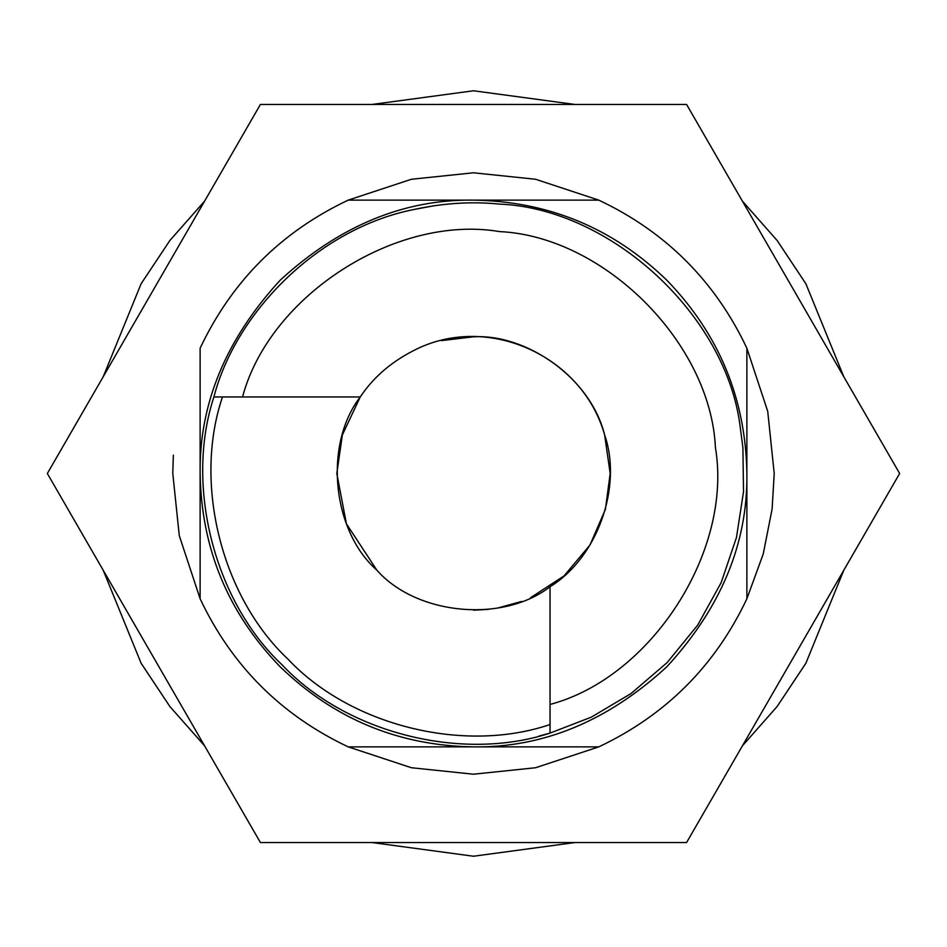 <?xml version="1.0" encoding="UTF-8"?>
<svg xmlns="http://www.w3.org/2000/svg" width="947" height="947" viewBox="0 0 947 947"><rect width="100%" height="100%" fill="white"/><g stroke="black" fill="none" stroke-linecap="round" stroke-linejoin="round"><path stroke-width="1.42" d="M473.5 172.792L411.389 179.267L348.224 200.125L473.5 200.125C403.73 199.19 339.298 225.871 280.194 280.194C225.871 339.298 199.19 403.73 200.125 473.5C201.32 548.491 228.014 612.934 280.194 666.806C334.066 718.986 398.509 745.68 473.5 746.875C543.27 747.81 607.702 721.129 666.806 666.806C721.129 607.702 747.81 543.27 746.875 473.5L746.875 598.776L763.246 553.948L772.113 508.989L774.208 473.5L767.733 411.389L746.875 348.224L746.875 473.5C745.68 398.509 718.986 334.066 666.806 280.194C612.934 228.014 548.491 201.32 473.5 200.125L598.776 200.125L535.611 179.267L473.5 172.792M473.5 774.208L411.389 767.733L348.224 746.875L411.389 767.733L473.5 774.208L535.611 767.733L598.776 746.875L348.224 746.875C281.188 715.174 231.826 665.812 200.125 598.776L179.267 535.611L172.792 473.5L173.348 455.14L172.792 473.5L179.267 535.611L200.125 598.776L200.125 348.224C231.826 281.188 281.188 231.826 348.224 200.125M686.575 842.558L260.425 842.558L47.35 473.5L260.425 104.442L686.575 104.442L899.65 473.5L686.575 842.558M413.638 209.559C443.149 203.108 471.713 201.285 499.329 204.09C610.27 208.376 727.592 315.221 740.436 428.837L742.91 447.671L743.513 491.848L736.458 537.505L721.164 582.642L697.75 625.032L667.162 662.557L630.986 693.595L591.259 717.175L550.041 733.096C461.52 762.24 345.927 732.8 282.123 664.877C214.2 601.073 184.76 485.48 213.904 396.959C235.886 312.06 318.488 228.523 413.638 209.559L433.915 205.771M538.867 736.127L550.041 733.096L550.041 704.45C651.382 677.59 732.907 550.965 715.423 447.588C710.629 342.861 604.139 236.371 499.412 231.577C396.035 214.093 269.41 295.618 242.55 396.959L213.904 396.959M740.696 430.459L740.436 428.837M103.199 376.764L141.139 283.721L169.892 240.467L204.576 201.178L169.892 240.467L141.139 283.721L103.199 376.764M372.135 104.442L473.5 90.77L574.865 104.442L473.5 90.77L372.135 104.442M742.424 201.178L777.108 240.467L805.861 283.721L843.801 376.764L805.861 283.721L777.108 240.467L742.424 201.178M843.801 570.236L805.861 663.279L777.108 706.533L742.424 745.822M574.865 842.558L473.5 856.23L372.135 842.558M204.576 745.822L169.892 706.533L141.139 663.279L103.199 570.236M441.444 340.624L473.5 336.812C526.035 333.735 590.395 377.368 604.6 434.803C582.216 355.232 486.131 311.835 412.513 351.171C390.413 362.606 372.988 377.865 360.251 396.959C323.661 444.285 331.935 530.628 376.847 570.153C416.372 615.065 502.715 623.339 550.041 586.749C597.699 557.511 622.605 486.45 604.6 434.803L610.188 473.5L605.393 509.379L589.934 545.093L564.045 575.894L530.628 597.675M376.847 570.153L346.413 523.809L336.812 473.5L342.364 434.933L360.251 396.959L242.55 396.959M521.679 601.416L497.684 608.033M488.332 609.383L473.5 610.188M746.875 598.776C715.174 665.812 665.812 715.174 598.776 746.875M598.776 200.125C665.812 231.826 715.174 281.188 746.875 348.224M550.041 704.45L550.041 586.749M200.125 473.5L200.125 598.776M222.474 396.959C193.117 483.207 221.468 596.752 287.924 659.076C350.248 725.532 463.793 753.883 550.041 724.526"/></g></svg>
